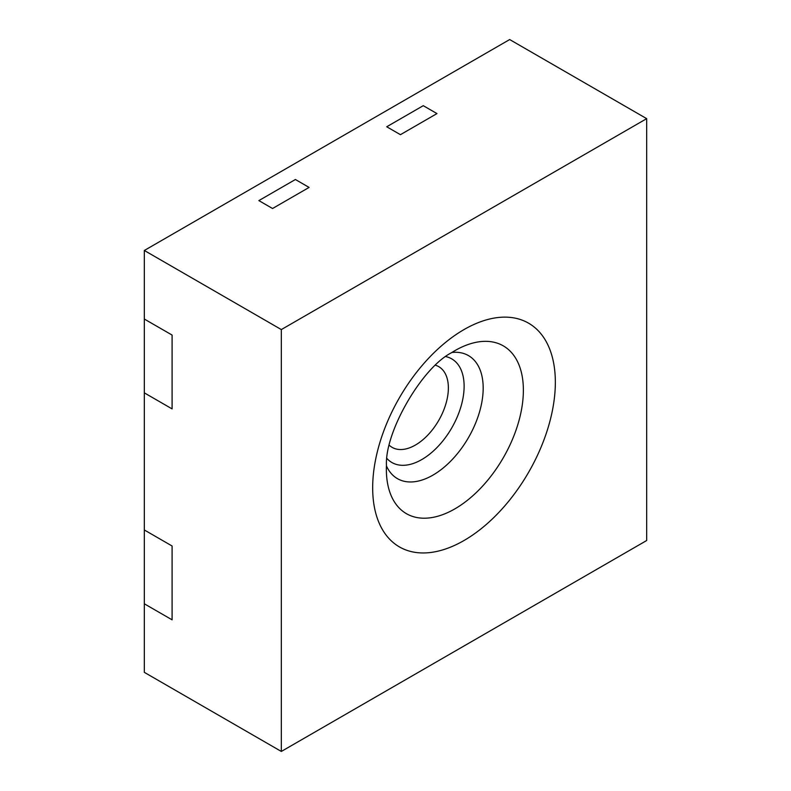 <?xml version="1.0" encoding="UTF-8"?>
<svg xmlns="http://www.w3.org/2000/svg" width="791" height="791" viewBox="0 0 791 791"><rect width="100%" height="100%" fill="white"/><g stroke="black" fill="none" stroke-linecap="round" stroke-linejoin="round"><path stroke-width="1.19" d="M423.264 105.678L386.73 126.768L400.434 134.678L436.968 113.588L423.264 105.678L386.73 126.768L400.434 134.678L436.968 113.588L423.264 105.678M272.559 208.508L309.093 187.418L295.399 179.508L258.865 200.598L272.559 208.508L309.093 187.418L295.399 179.508L258.865 200.598L272.559 208.508M281.329 751.45L144.328 672.35L144.328 603.8L172.092 619.828L172.092 545.998L144.328 529.97L144.328 392.86L172.092 408.898L172.092 335.068L144.328 319.04L144.328 250.48L509.671 39.55L646.672 118.65L646.672 540.52L281.329 751.45L281.329 329.58L646.672 118.65M144.328 392.86L144.328 319.04L172.092 335.068L172.092 408.898L144.328 392.86M144.328 603.8L144.328 529.97L172.092 545.998L172.092 619.828L144.328 603.8M281.329 329.58L144.328 250.48M389.34 445.323A46.61 26.904 120 0 0 426.062 436.859A46.61 26.904 120 0 0 448.368 387.966A46.61 26.904 120 0 0 435.574 365.254M555.341 382.32A129.17 74.581 120 0 0 464.001 329.58A129.17 74.581 120 0 0 372.67 487.78A129.17 74.581 120 0 0 464.001 540.52A129.17 74.581 120 0 0 555.341 382.32M523.375 390.23A96.878 55.934 120 0 0 451.354 352.806C421.791 367.953 384.792 432.044 386.453 465.217A96.878 55.934 120 0 0 386.364 469.33A96.878 55.934 120 0 0 454.865 508.88A96.878 55.934 120 0 0 523.375 390.23M386.433 465.879A71.042 41.013 120 0 0 442.614 468.46A71.042 41.013 120 0 0 483.182 388.114A71.042 41.013 120 0 0 451.918 352.46M386.997 458.562A59.839 34.547 120 0 0 434.407 450.059A59.839 34.547 120 0 0 464.119 386.255A59.839 34.547 120 0 0 445.857 356.603M451.354 352.806L453.915 351.333M386.453 465.217L386.463 468.173"/></g></svg>
